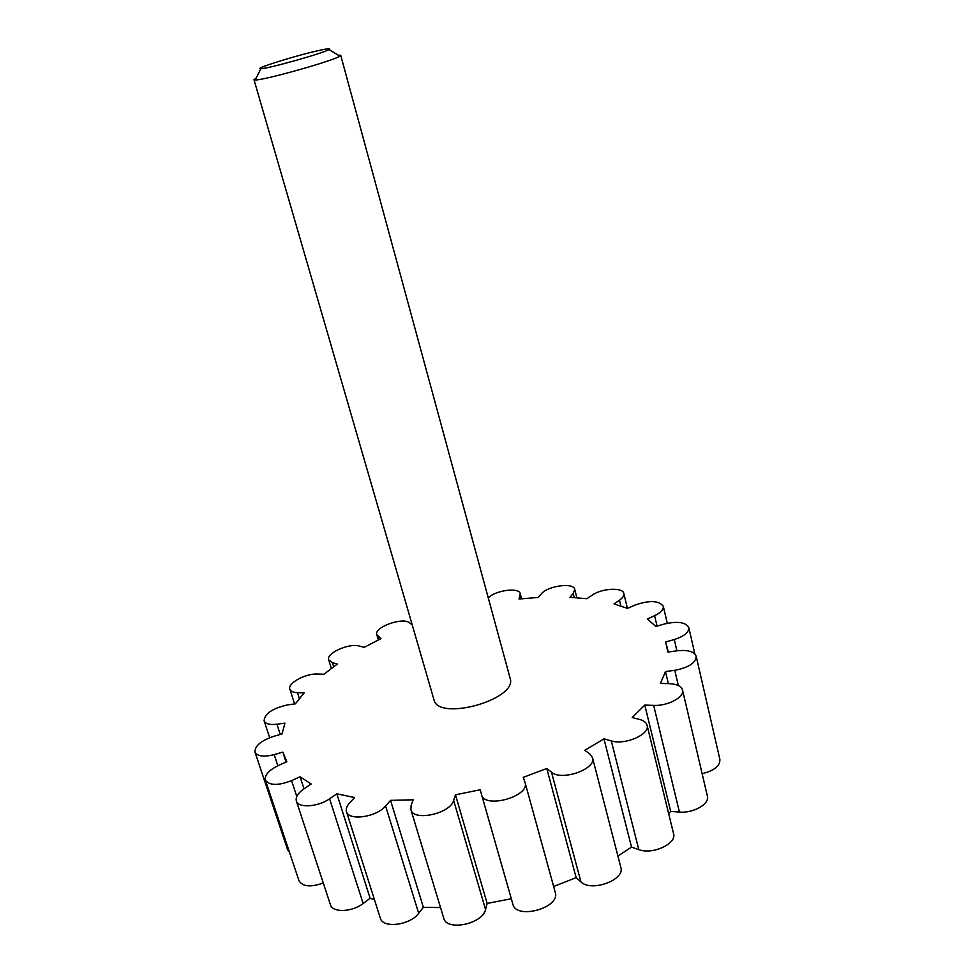 <?xml version="1.0" encoding="UTF-8"?>
<svg xmlns="http://www.w3.org/2000/svg" width="974" height="974" viewBox="0 0 974 974"><rect width="100%" height="100%" fill="white"/><g stroke="black" fill="none" stroke-linecap="round" stroke-linejoin="round"><path stroke-width="1.46" d="M702.144 773.709C714.198 770.665 720.115 765.917 719.883 759.452L696.191 656.269C694.182 651.509 687.766 649.682 676.93 650.815L667.884 652.069L665.656 642.012L674.288 639.528C684.235 636.278 689.068 632.309 688.801 627.609C685.733 622.179 677.575 620.986 664.329 624.03L655.892 626.452L647.32 618.977L654.589 615.678C660.847 612.658 663.757 609.541 663.306 606.303C658.85 600.447 649.317 600.069 634.707 605.195L627.573 608.397L614.046 603.904L619.464 600.203C622.8 597.841 624.249 595.601 623.823 593.47C622.922 587.091 601.822 588.247 592.289 595.09L586.884 598.718L569.912 597.306L573.236 593.543L574.733 589.367C573.735 582.294 548.021 585.739 541.398 593.75L537.989 597.464L519.032 599.022L520.262 593.665C519.264 587.103 495.596 590.22 488.254 597.829M668.7 813.814L670.684 811.403L679.426 812.06C693.281 813.448 709.876 803.915 707.392 796.135L682.531 690.006C681.264 686.146 676.796 684.028 669.15 683.663L660.421 683.419L665.498 671.561L674.763 670.307C688.764 667.555 695.911 662.88 696.191 656.269M617.918 856.073L631.517 847.1L638.798 849.62C652.458 855.014 676.991 843.691 673.558 833.695L647.089 725.289C646.322 722.55 643.814 720.59 639.553 719.433L632.199 717.509L644.788 705.079L653.664 705.395C667.714 706.211 684.832 697.007 682.531 690.006M553.646 886.486L576.158 877.659L580.93 881.884C591.23 892.391 625.357 879.912 620.828 867.359L592.496 757.662L589.72 753.852L584.826 750.297L603.965 738.84L611.295 740.897C625.028 745.378 650.315 734.274 647.089 725.289M412.197 624.76L409.421 622.739C402.591 616.871 373.736 627.366 376.78 634.658L380.956 638.652L364.191 647.345L359.187 646.042C349.142 642.864 325.864 653.311 328.676 659.812L332.39 662.661L337.357 664.061L323.94 674.215L317.305 674.032C305.507 673.363 287.33 683.31 289.85 689.178C290.642 691.296 293.174 692.465 297.472 692.672L304.156 692.916L295.402 703.825L287.549 704.92C272.574 708.281 264.758 713.565 264.1 720.809C265.464 723.889 269.737 725.033 276.92 724.218L284.932 723.134L282.058 733.933L273.572 736.381C260.91 740.739 254.725 745.987 254.993 752.123C257.306 756.384 263.698 757.212 274.169 754.619L282.862 752.123L286.806 761.729L278.479 765.467C268.934 770.154 264.563 775 265.354 780.016C269.201 785.628 277.943 785.835 291.579 780.637L300.077 776.777L311.205 783.997L304.01 788.83C297.983 793.055 295.426 797.097 296.352 800.957C298.044 808.31 318.084 807.069 329.577 798.777L336.834 793.81L354.573 797.523L349.52 803.026C346.744 806.119 345.733 808.98 346.476 811.61C348.436 821.167 376.548 817.198 385.594 805.985L390.55 800.372L413.171 799.788L411.125 805.364L410.894 809.674C413.195 821.764 450.463 813.716 453.653 800.397L455.467 794.808L480.194 789.78L512.884 904.225C516.196 920.186 560.732 907.731 555.265 892.379L555.143 891.989M410.894 809.674L443.754 918.214C446.482 931.521 482.873 923.985 485.551 909.497L487.146 903.422L511.313 898.746M346.476 811.61L380.323 918.153C382.624 928.697 410.188 925.288 418.686 913.308L423.361 907.318L440.528 907.573M296.352 800.957L330.429 904.761C332.402 912.881 352.125 912.2 363.156 903.507L370.132 898.296L374.442 899.635M265.354 780.016L298.969 880.703C302.549 886.693 310.657 887.46 323.295 883.004M254.993 752.123L287.586 849.669L289.461 852.213M512.884 904.225L481.594 794.723C484.455 809.199 530.148 796.415 525.059 782.56L523.282 777.349L546.767 768.474L551.491 772.175C561.645 781.44 596.733 768.961 592.496 757.662M338.173 55.141L340.717 55.323L510.108 678.208C518.29 699.344 437.959 721.929 433.917 699.624L253.983 79.698L256.052 78.224M314.212 51.573C326.448 48.663 331.379 47.994 329.042 49.54C323.648 53.12 267.4 68.923 260.935 68.679C252.546 69.276 289.923 57.332 314.212 51.573M340.717 55.323L339.853 56.163C333.485 60.79 263.004 80.599 255.164 79.965L253.983 79.698M668.371 683.638L665.498 671.561M670.684 811.403L644.788 705.079M631.517 847.1L603.965 738.84M576.158 877.659L546.767 768.474M487.146 903.422L455.467 794.808M423.361 907.318L390.55 800.372M370.132 898.296L336.834 793.81M304.01 788.83L300.077 776.777M299.359 698.577L297.472 692.672M333.656 666.715L332.39 662.661M378.959 639.626L377.973 636.314M521.053 598.815L520.177 595.516M574.246 597.549L573.236 593.543M620.864 605.974L619.464 600.203M657.06 626.124L654.589 615.678M676.918 650.815L674.288 639.528M678.342 685.55L674.763 670.307M679.426 812.06L653.664 705.395M638.798 849.62L611.295 740.897M580.93 881.884L551.491 772.175M485.551 909.497L453.653 800.397M418.686 913.308L385.594 805.985M363.156 903.507L329.577 798.777M296.778 796.464L291.579 780.637M277.846 765.759L274.169 754.619M280.269 734.445L276.92 724.218M260.935 68.679L255.164 79.965M329.042 49.54L339.853 56.163M289.85 689.178L294.598 703.946M328.676 659.812L331.343 668.42M376.78 634.658L378.35 639.918M520.262 593.665L521.614 598.754M574.733 589.367L576.851 597.744M623.823 593.47L627.426 608.348M663.306 606.303L667.287 623.287M688.801 627.609L694.839 653.907M666.971 646.444L668.286 652.02M525.059 782.56L555.265 892.379M283.483 754.229L286.052 762.07M264.1 720.809L269.676 737.695"/></g></svg>
